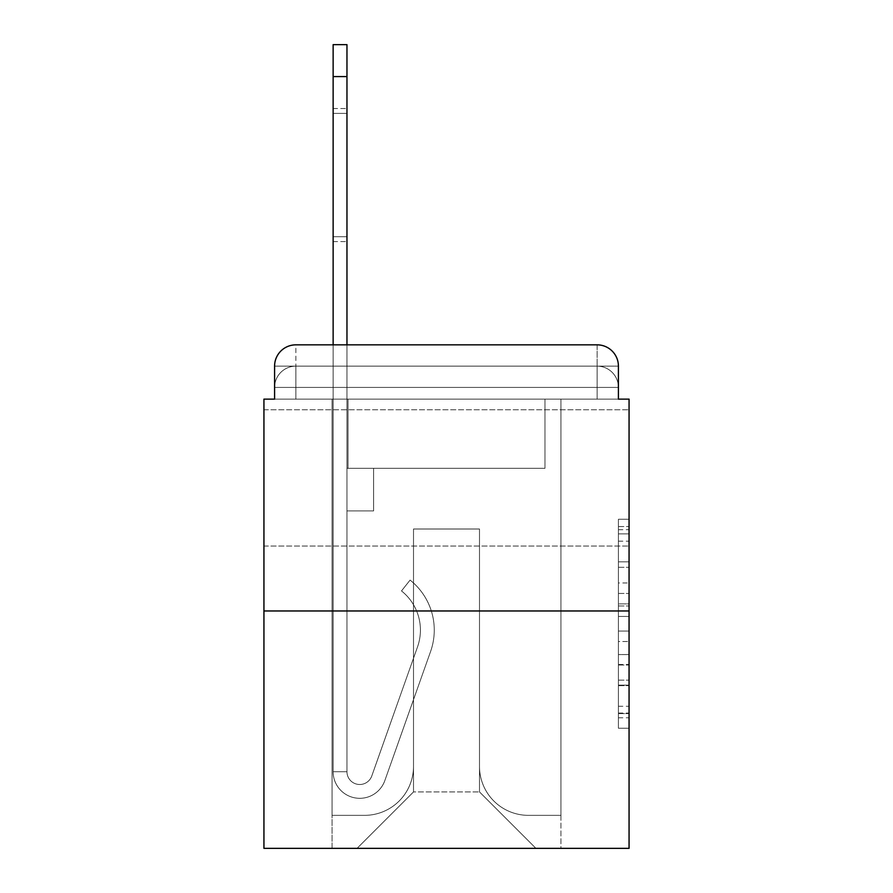 <?xml version="1.0" encoding="UTF-8"?>
<svg xmlns="http://www.w3.org/2000/svg" width="893" height="893" viewBox="0 0 893 893"><rect width="100%" height="100%" fill="white"/><g stroke="black" fill="none" stroke-linecap="round" stroke-linejoin="round"><path stroke-width="0.67" stroke-dasharray="4.46 3.35" d="M618.414 582.984L618.414 616.427L629.063 616.427L629.063 717.782L629.063 529.705L629.063 616.427L618.414 616.427L618.414 526.569L618.414 728.23L618.414 519.257L618.414 713.596L629.063 713.596L618.414 713.596L629.063 713.596L618.414 713.596L618.414 680.165L618.414 728.23L629.063 728.23L629.063 519.257L629.063 713.072L629.063 631.05L618.414 631.05L629.063 631.05L629.063 680.165L629.063 533.88L618.414 533.88L629.063 533.88L629.063 728.23L629.063 529.705L629.063 728.23L618.414 728.23L618.414 519.257L629.063 519.257L629.063 529.705L629.063 519.257L629.063 529.705L629.063 519.257L629.063 526.569L629.063 519.257L618.414 519.257L618.414 533.88L629.063 533.88L618.414 533.88L618.414 582.984L629.063 582.984M629.063 477.9L629.063 546.036L629.063 477.9M263.937 477.9L263.937 546.036L263.937 477.9M295.873 399.126L274.586 399.126L274.586 387.417L597.127 387.417L274.586 387.417L295.873 387.417L295.873 366.13L597.127 366.13L295.873 366.13L597.127 366.13L597.127 387.417L618.414 387.417L597.127 387.417L597.127 366.13L597.127 387.417L618.414 387.417L597.127 387.417L618.414 387.417L597.127 387.417L618.414 387.417L597.127 387.417L618.414 387.417L597.127 387.417L597.127 366.13L597.127 387.417L597.127 366.13L597.127 387.417L597.127 366.13L597.127 387.417L597.127 366.13L618.414 366.13L295.873 366.13L597.127 366.13L295.873 366.13L597.127 366.13L597.127 399.126L274.586 399.126L274.586 387.417L295.873 387.417L295.873 366.13L274.586 366.13A21.287 21.287 0 0 1 295.873 344.843L597.127 344.843L295.873 344.843A21.287 21.287 0 0 0 274.586 366.13L295.873 366.13A21.287 21.287 0 0 0 274.586 387.417L295.873 387.417L274.586 387.417L295.873 387.417L274.586 387.417L274.586 399.126L274.586 387.417L274.586 399.126L263.937 399.126L263.937 848.35L629.063 848.35L629.063 399.126L618.414 399.126L618.414 366.13A21.287 21.287 0 0 0 597.127 344.843A21.287 21.287 0 0 1 618.414 366.13L618.414 399.126L274.586 399.126L274.586 366.13L274.586 399.126L618.414 399.126L597.127 399.126L618.414 399.126L597.127 399.126L618.414 399.126L597.127 399.126L618.414 399.126L597.127 399.126L618.414 399.126L597.127 399.126L597.127 344.843A21.287 21.287 0 0 1 618.414 366.13A21.287 21.287 0 0 0 597.127 344.843L597.127 366.13A21.287 21.287 0 0 1 618.414 387.417A21.287 21.287 0 0 0 597.127 366.13A21.287 21.287 0 0 1 618.414 387.417A21.287 21.287 0 0 0 597.127 366.13A21.287 21.287 0 0 1 618.414 387.417L618.414 399.126L597.127 399.126L597.127 387.417L597.127 399.126L597.127 387.417L597.127 399.126L597.127 387.417L597.127 399.126L597.127 387.417L597.127 399.126L597.127 387.417L597.127 399.126L295.873 399.126L295.873 387.417L274.586 387.417L295.873 387.417L295.873 366.13A21.287 21.287 0 0 0 274.586 387.417A21.287 21.287 0 0 1 295.873 366.13A21.287 21.287 0 0 0 274.586 387.417A21.287 21.287 0 0 1 295.873 366.13L295.873 399.126L295.873 366.13L295.873 399.126L295.873 366.13L295.873 399.126L295.873 387.417L295.873 399.126L295.873 387.417L295.873 399.126L295.873 387.417L295.873 399.126L274.586 399.126L295.873 399.126M629.063 603.891L629.063 593.443L629.063 603.891L618.414 603.891L618.414 561.831L618.414 685.645L618.414 654.569L629.063 654.569L618.414 654.569L618.414 728.23L629.063 728.23L618.414 728.23L629.063 728.23L618.414 728.23L618.414 519.257L629.063 519.257L618.414 519.257L629.063 519.257L618.414 519.257L618.414 603.891L629.063 603.891M263.937 610.968L629.063 610.968M333.134 76.586L333.134 771.708L333.134 76.586L333.134 771.708L346.964 771.708L333.134 771.708A26.611 26.611 0 0 0 384.827 780.594A26.611 26.611 0 0 1 333.134 771.708A26.611 26.611 0 0 0 384.827 780.594A26.611 26.611 0 0 1 333.134 771.708L346.964 771.708L333.134 771.708A26.611 26.611 0 0 0 384.827 780.594A26.611 26.611 0 0 1 333.134 771.708A26.611 26.611 0 0 0 384.827 780.594A26.611 26.611 0 0 1 333.134 771.708L346.964 771.708L333.134 771.708A26.611 26.611 0 0 0 384.827 780.594A26.611 26.611 0 0 1 333.134 771.708A26.611 26.611 0 0 0 384.827 780.594A26.611 26.611 0 0 1 333.134 771.708L346.964 771.708L333.134 771.708A26.611 26.611 0 0 0 384.827 780.594A26.611 26.611 0 0 1 333.134 771.708A26.611 26.611 0 0 0 384.827 780.594A26.611 26.611 0 0 1 333.134 771.708A26.611 26.611 0 0 0 384.827 780.594A26.611 26.611 0 0 1 333.134 771.708A26.611 26.611 0 0 0 384.827 780.594L430.593 651.466A63.872 63.872 0 0 0 410.088 580.093A63.872 63.872 0 0 1 430.593 651.466A63.872 63.872 0 0 0 410.088 580.093A63.872 63.872 0 0 1 430.593 651.466A63.872 63.872 0 0 0 410.088 580.093A63.872 63.872 0 0 1 430.593 651.466A63.872 63.872 0 0 0 410.088 580.093A63.872 63.872 0 0 1 430.593 651.466A63.872 63.872 0 0 0 410.088 580.093A63.872 63.872 0 0 1 430.593 651.466A63.872 63.872 0 0 0 410.088 580.093A63.872 63.872 0 0 1 430.593 651.466A63.872 63.872 0 0 0 410.088 580.093A63.872 63.872 0 0 1 430.593 651.466A63.872 63.872 0 0 0 410.088 580.093A63.872 63.872 0 0 1 430.593 651.466A63.872 63.872 0 0 0 410.088 580.093A63.872 63.872 0 0 1 430.593 651.466A63.872 63.872 0 0 0 410.088 580.093L401.493 590.932A50.03 50.03 0 0 1 417.544 646.833L371.778 775.972A12.77 12.77 0 0 1 346.964 771.708L346.964 468.323L373.587 468.323L346.964 468.323L373.587 468.323L346.964 468.323L346.964 771.708A12.77 12.77 0 0 0 371.778 775.972L417.544 646.833A50.03 50.03 0 0 0 401.493 590.932L410.088 580.093L401.493 590.932A50.03 50.03 0 0 1 417.544 646.833L371.778 775.972A12.77 12.77 0 0 1 346.964 771.708L346.964 510.908L373.587 510.908L346.964 510.908L373.587 510.908L373.587 468.323L373.587 510.908L346.964 510.908L373.587 510.908L346.964 510.908L373.587 510.908L373.587 468.323L373.587 510.908L346.964 510.908L373.587 510.908L346.964 510.908L373.587 510.908L346.964 510.908L373.587 510.908L346.964 510.908L373.587 510.908L346.964 510.908L373.587 510.908L346.964 510.908L373.587 510.908L373.587 468.323L373.587 510.908L373.587 468.323L373.587 510.908L373.587 468.323L373.587 510.908L373.587 468.323L373.587 510.908L373.587 468.323L373.587 510.908L373.587 468.323L373.587 510.908L346.964 510.908L346.964 771.708A12.77 12.77 0 0 0 371.778 775.972L417.544 646.833A50.03 50.03 0 0 0 401.493 590.932L410.088 580.093L401.493 590.932A50.03 50.03 0 0 1 417.544 646.833L371.778 775.972L417.544 646.833A50.03 50.03 0 0 0 401.493 590.932A50.03 50.03 0 0 1 417.544 646.833L371.778 775.972L417.544 646.833A50.03 50.03 0 0 0 401.493 590.932A50.03 50.03 0 0 1 417.544 646.833L371.778 775.972L417.544 646.833A50.03 50.03 0 0 0 401.493 590.932A50.03 50.03 0 0 1 417.544 646.833L371.778 775.972L417.544 646.833A50.03 50.03 0 0 0 401.493 590.932A50.03 50.03 0 0 1 417.544 646.833L371.778 775.972L417.544 646.833A50.03 50.03 0 0 0 401.493 590.932A50.03 50.03 0 0 1 417.544 646.833L371.778 775.972A12.77 12.77 0 0 1 346.964 771.708A12.77 12.77 0 0 0 371.778 775.972A12.77 12.77 0 0 1 346.964 771.708A12.77 12.77 0 0 0 371.778 775.972A12.77 12.77 0 0 1 346.964 771.708A12.77 12.77 0 0 0 371.778 775.972A12.77 12.77 0 0 1 346.964 771.708A12.77 12.77 0 0 0 371.778 775.972A12.77 12.77 0 0 1 346.964 771.708A12.77 12.77 0 0 0 371.778 775.972A12.77 12.77 0 0 1 346.964 771.708A12.77 12.77 0 0 0 371.778 775.972L417.544 646.833A50.03 50.03 0 0 0 401.493 590.932L410.088 580.093A63.872 63.872 0 0 1 430.593 651.466L384.827 780.594A26.611 26.611 0 0 1 333.134 771.708L333.134 344.843L346.964 344.843L346.964 468.323L373.587 468.323L346.964 468.323L373.587 468.323L346.964 468.323L346.964 771.708A12.77 12.77 0 0 0 371.778 775.972A12.77 12.77 0 0 1 346.964 771.708A12.77 12.77 0 0 0 371.778 775.972L417.544 646.833A50.03 50.03 0 0 0 401.493 590.932A50.03 50.03 0 0 1 417.544 646.833A50.03 50.03 0 0 0 401.493 590.932L410.088 580.093A63.872 63.872 0 0 1 430.593 651.466L384.827 780.594A26.611 26.611 0 0 1 333.134 771.708L333.134 44.65L333.134 76.586L333.134 44.65L346.964 44.65L346.964 468.323L346.964 44.65L346.964 468.323L373.587 468.323L373.587 510.908L373.587 468.323L373.587 510.908L346.964 510.908L346.964 771.708L333.134 771.708L333.134 44.65L346.964 44.65L346.964 468.323L373.587 468.323L346.964 468.323L346.964 510.908L346.964 44.65L333.134 44.65L333.134 76.586L333.134 44.65L346.964 44.65L333.134 44.65L333.134 76.586L333.134 44.65L346.964 44.65L333.134 44.65L333.134 76.586L346.964 76.586L346.964 468.323L373.587 468.323L346.964 468.323L373.587 468.323L373.587 510.908L346.964 510.908L346.964 771.708L333.134 771.708L333.134 76.586L346.964 76.586L346.964 44.65L333.134 44.65L333.134 76.586L346.964 76.586L346.964 771.708A12.77 12.77 0 0 0 371.778 775.972L417.544 646.833A50.03 50.03 0 0 0 401.493 590.932L410.088 580.093A63.872 63.872 0 0 1 430.593 651.466L384.827 780.594A26.611 26.611 0 0 1 333.134 771.708L333.134 76.586L346.964 76.586L346.964 44.65L333.134 44.65L346.964 44.65L333.134 44.65L333.134 76.586L346.964 76.586L346.964 468.323L373.587 468.323L373.587 510.908L346.964 510.908L346.964 468.323L373.587 468.323L346.964 468.323L346.964 771.708A12.77 12.77 0 0 0 371.778 775.972A12.77 12.77 0 0 1 346.964 771.708L333.134 771.708L333.134 76.586L346.964 76.586L346.964 468.323L373.587 468.323L346.964 468.323L373.587 468.323L373.587 510.908L346.964 510.908L346.964 771.708L333.134 771.708L333.134 76.586L346.964 76.586L346.964 510.908L346.964 468.323L373.587 468.323L373.587 510.908L373.587 468.323L346.964 468.323L373.587 468.323L346.964 468.323L346.964 771.708A12.77 12.77 0 0 0 371.778 775.972L417.544 646.833A50.03 50.03 0 0 0 401.493 590.932A50.03 50.03 0 0 1 417.544 646.833A50.03 50.03 0 0 0 401.493 590.932L410.088 580.093A63.872 63.872 0 0 1 430.593 651.466L384.827 780.594A26.611 26.611 0 0 1 333.134 771.708L333.134 76.586L346.964 76.586L346.964 771.708A12.77 12.77 0 0 0 371.778 775.972L417.544 646.833A50.03 50.03 0 0 0 401.493 590.932L410.088 580.093A63.872 63.872 0 0 1 430.593 651.466L384.827 780.594A26.611 26.611 0 0 1 333.134 771.708L333.134 76.586L346.964 76.586M479.496 766.384A48.97 48.97 0 0 0 528.466 815.354A48.97 48.97 0 0 1 479.496 766.384L479.496 529.002L479.496 766.384A48.97 48.97 0 0 0 528.466 815.354L560.938 815.354L528.466 815.354A48.97 48.97 0 0 1 479.496 766.384L479.496 529.002L413.504 529.002L479.496 529.002L479.496 766.384A48.97 48.97 0 0 0 528.466 815.354L560.938 815.354L528.466 815.354A48.97 48.97 0 0 1 479.496 766.384L479.496 529.002L413.504 529.002L413.504 766.384L413.504 529.002L479.496 529.002L479.496 766.384A48.97 48.97 0 0 0 528.466 815.354L560.938 815.354L528.466 815.354A48.97 48.97 0 0 1 479.496 766.384L479.496 529.002L413.504 529.002L413.504 766.384A48.97 48.97 0 0 1 364.534 815.354A48.97 48.97 0 0 0 413.504 766.384L413.504 529.002L479.496 529.002L479.496 766.384A48.97 48.97 0 0 0 528.466 815.354L560.938 815.354L528.466 815.354A48.97 48.97 0 0 1 479.496 766.384L479.496 529.002L413.504 529.002L413.504 766.384A48.97 48.97 0 0 1 364.534 815.354L332.062 815.354L364.534 815.354A48.97 48.97 0 0 0 413.504 766.384L413.504 529.002L479.496 529.002L479.496 766.384M332.062 399.126L332.062 815.354L364.534 815.354A48.97 48.97 0 0 0 413.504 766.384A48.97 48.97 0 0 1 364.534 815.354L332.062 815.354L332.062 399.126L348.036 399.126L348.036 468.323L544.964 468.323L348.036 468.323L544.964 468.323L348.036 468.323L544.964 468.323L348.036 468.323L544.964 468.323L348.036 468.323L544.964 468.323L348.036 468.323L544.964 468.323L348.036 468.323L348.036 399.126L332.062 399.126L332.062 815.354L332.062 399.126L348.036 399.126L348.036 468.323L348.036 399.126L332.062 399.126L332.062 815.354L332.062 399.126L348.036 399.126L348.036 468.323L348.036 399.126L332.062 399.126L332.062 815.354L332.062 399.126L348.036 399.126L348.036 468.323L348.036 399.126L332.062 399.126L332.062 815.354L364.534 815.354A48.97 48.97 0 0 0 413.504 766.384L413.504 529.002L413.504 766.384A48.97 48.97 0 0 1 364.534 815.354A48.97 48.97 0 0 0 413.504 766.384L413.504 529.002L479.496 529.002L413.504 529.002L413.504 766.384A48.97 48.97 0 0 1 364.534 815.354L332.062 815.354L332.062 399.126L348.036 399.126L348.036 468.323L348.036 399.126L332.062 399.126L332.062 848.35L357.077 848.35L332.062 848.35L332.062 399.126L348.036 399.126L348.036 468.323L348.036 399.126L332.062 399.126M544.964 399.126L544.964 468.323L544.964 399.126L560.938 399.126L560.938 815.354L528.466 815.354L560.938 815.354L560.938 399.126L544.964 399.126L544.964 468.323L544.964 399.126L560.938 399.126L560.938 815.354L560.938 399.126L544.964 399.126L544.964 468.323L544.964 399.126L560.938 399.126L560.938 815.354L560.938 399.126L544.964 399.126L544.964 468.323L544.964 399.126L560.938 399.126L560.938 815.354L560.938 399.126L544.964 399.126L544.964 468.323L544.964 399.126L560.938 399.126L560.938 815.354L560.938 399.126L544.964 399.126L544.964 468.323L544.964 399.126L560.938 399.126L560.938 848.35L357.077 848.35L560.938 848.35L560.938 399.126L544.964 399.126M479.496 529.002L479.496 791.935L479.496 529.002L413.504 529.002L413.504 791.935L479.496 791.935L413.504 791.935L413.504 529.002L413.504 791.935L357.077 848.35L413.504 791.935L357.077 848.35L413.504 791.935L413.504 529.002L479.496 529.002L479.496 791.935L535.923 848.35L479.496 791.935L535.923 848.35L479.496 791.935L479.496 529.002L413.504 529.002L479.496 529.002M295.873 344.843A21.287 21.287 0 0 0 274.586 366.13A21.287 21.287 0 0 1 295.873 344.843L295.873 366.13L295.873 344.843M618.414 616.427L629.063 616.427L618.414 616.427M618.414 526.569L618.414 519.257L618.414 526.569L629.063 526.569L618.414 526.569M618.414 685.132L618.414 641.498L618.414 685.132L629.063 685.132L618.414 685.132M618.414 641.498L618.414 631.05L629.063 631.05L618.414 631.05L618.414 641.498L629.063 641.498L618.414 641.498M618.414 561.831L618.414 533.88L618.414 561.831L629.063 561.831L618.414 561.831M618.414 519.257L629.063 519.257L618.414 519.257L618.414 529.705L618.414 519.257L629.063 519.257M618.414 728.23L629.063 728.23L618.414 728.23L618.414 717.782L618.414 728.23M346.964 236.701L346.964 108.522L346.964 241.579L346.964 113.4L333.134 113.4L333.134 108.522L333.134 113.4L346.964 113.4L346.964 241.579L346.964 113.4L333.134 113.4L333.134 108.522L333.134 113.4L346.964 113.4L346.964 241.579L346.964 113.4L333.134 113.4L333.134 108.522L333.134 113.4L346.964 113.4L346.964 241.579L346.964 113.4L333.134 113.4L333.134 108.522L333.134 113.4L346.964 113.4L346.964 241.579L346.964 113.4L333.134 113.4L333.134 108.522L333.134 113.4L346.964 113.4L346.964 241.579L346.964 236.701L333.134 236.701L333.134 108.522L333.134 113.4L346.964 113.4L333.134 113.4L333.134 241.579L333.134 236.701L346.964 236.701L333.134 236.701L333.134 113.4L333.134 241.579L333.134 236.701L346.964 236.701L333.134 236.701L333.134 113.4L333.134 241.579L333.134 236.701L346.964 236.701L333.134 236.701L333.134 113.4L333.134 241.579L333.134 236.701L346.964 236.701L333.134 236.701L333.134 113.4L333.134 241.579L333.134 236.701L346.964 236.701L333.134 236.701L333.134 113.4L333.134 241.579L333.134 236.701L346.964 236.701M618.414 680.165L629.063 680.165L618.414 680.165M618.414 664.492L629.063 664.492M618.414 567.312L629.063 567.312L618.414 567.312M618.414 529.705L629.063 529.705M618.414 717.782L629.063 717.782M618.414 706.285L629.063 706.285M618.414 541.191L629.063 541.191M618.414 605.979L629.063 605.979L618.414 605.979M618.414 665.017L629.063 665.017L618.414 665.017M618.414 685.645L629.063 685.645L618.414 685.645M618.414 593.443L629.063 593.443L618.414 593.443M263.937 409.775L629.063 409.775L263.937 409.775M618.414 399.126L618.414 387.417L618.414 399.126M263.937 546.036L629.063 546.036L263.937 546.036M618.414 713.072L629.063 713.072M618.414 713.596L629.063 713.596M618.414 533.88L629.063 533.88M333.134 241.579L346.964 241.579L333.134 241.579M333.134 108.522L346.964 108.522L333.134 108.522"/><path stroke-width="1.34" d="M274.586 366.13L274.586 399.126L274.586 366.13A21.287 21.287 0 0 1 295.873 344.843L333.134 344.843L333.134 44.65L346.964 44.65L346.964 344.843L597.127 344.843L295.873 344.843M629.063 610.968L263.937 610.968L263.937 848.35L629.063 848.35L629.063 399.126L618.414 399.126L618.414 366.13A21.287 21.287 0 0 0 597.127 344.843M263.937 610.968L263.937 399.126L274.586 399.126M618.414 399.126L618.414 366.13M333.134 76.586L346.964 76.586"/></g></svg>

